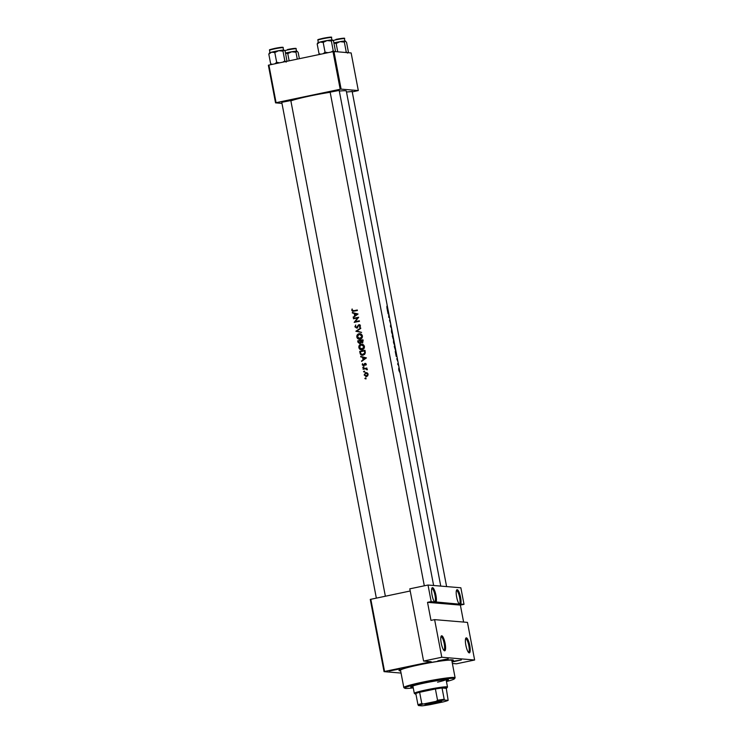 <?xml version="1.0" encoding="UTF-8"?>
<svg xmlns="http://www.w3.org/2000/svg" width="743" height="743" viewBox="0 0 743 743"><rect width="100%" height="100%" fill="white"/><g stroke="black" fill="none" stroke-linecap="round" stroke-linejoin="round"><path stroke-width="1.11" d="M458.942 604.059A6.91 1.7 78.2 0 0 459.183 604.133L459.053 603.91A7.681 1.885 -101.8 0 1 456.574 596.592A7.681 1.885 -101.8 0 1 456.629 590.044A7.681 1.885 -101.8 0 1 457.177 589.691A7.681 1.885 -101.8 0 1 460.205 595.691A7.681 1.885 -101.8 0 1 460.762 604.059L459.183 604.143A6.91 1.7 78.2 0 0 459.304 604.133A6.91 1.7 78.2 0 0 459.601 597.27A6.91 1.7 78.2 0 0 456.592 590.592A6.91 1.7 78.2 0 0 456.471 590.601A6.91 1.7 78.2 0 0 456.397 590.629M466.363 637.847A7.681 1.885 -101.8 0 1 469.752 645.528A7.681 1.885 -101.8 0 1 469.232 652.893A7.681 1.885 -101.8 0 1 468.861 652.735A7.681 1.885 -101.8 0 1 465.954 645.751A7.681 1.885 -101.8 0 1 465.815 638.191A7.681 1.885 -101.8 0 1 466.363 637.847M468.406 652.289A6.91 1.7 78.2 0 0 468.489 652.28A6.91 1.7 78.2 0 0 468.787 645.416A6.91 1.7 78.2 0 0 465.777 638.748A6.91 1.7 78.2 0 0 465.657 638.757A6.91 1.7 78.2 0 0 465.582 638.776M434.311 601.997A6.91 1.7 78.2 0 0 434.553 602.071L434.432 601.849A7.681 1.885 -101.8 0 1 431.952 594.53A7.681 1.885 -101.8 0 1 431.999 587.973A7.681 1.885 -101.8 0 1 432.556 587.629A7.681 1.885 -101.8 0 1 435.574 593.629A7.681 1.885 -101.8 0 1 436.132 601.988L434.553 602.071A6.91 1.7 78.2 0 0 434.674 602.062A6.91 1.7 78.2 0 0 434.971 595.199A6.91 1.7 78.2 0 0 431.971 588.53A6.91 1.7 78.2 0 0 431.841 588.54A6.91 1.7 78.2 0 0 431.767 588.567M441.741 635.776A7.681 1.885 -101.8 0 1 445.131 643.466A7.681 1.885 -101.8 0 1 444.611 650.822A7.681 1.885 -101.8 0 1 444.23 650.664A7.681 1.885 -101.8 0 1 441.333 643.689A7.681 1.885 -101.8 0 1 441.184 636.129A7.681 1.885 -101.8 0 1 441.741 635.776M443.785 650.227A6.91 1.7 78.2 0 0 443.859 650.218A6.91 1.7 78.2 0 0 444.156 643.354A6.91 1.7 78.2 0 0 441.156 636.686A6.91 1.7 78.2 0 0 441.026 636.686A6.91 1.7 78.2 0 0 440.952 636.714M448.224 658.818L437.859 660.861L448.224 658.818M452.004 661.511L461.366 659.942L452.097 661.985M399.855 668.951L389.481 670.994L399.855 668.951M281.764 102.293L290.81 100.565M330.143 92.16L339.189 90.432M346.498 92.021L352.163 91.519M400.635 670.864A27.64 1.96 -10.8 0 1 399.929 670.836A27.64 1.96 -10.8 0 1 399.047 670.372A27.64 1.96 -10.8 0 1 423.389 663.889A27.64 1.96 -10.8 0 1 452.385 659.849A27.64 1.96 -10.8 0 1 453.221 660.035A27.64 1.96 -10.8 0 1 451.92 661.084M358.052 314.01L352.303 312.497L354.207 313.472L354.671 315.859L353.25 317.493L358.052 314.01M355.721 324.988L354.894 326.818L356.584 328.034L359.045 325.155L359.872 325.796L359.798 327.329L360.439 325.75L358.934 324.691L356.278 327.579L357.262 327.626L355.423 326.706L355.721 324.988M359.956 324.728L358.182 325.146M359.045 325.155L360.448 325.852M362.37 335.892C361.869 334.239 360.754 333.514 359.027 333.709C357.392 334.211 356.659 335.316 356.844 337.043C357.318 338.706 358.405 339.44 360.104 339.245C361.795 338.762 362.547 337.647 362.37 335.892M359.278 339.3L360.104 339.245M364.386 346.424C363.875 344.78 362.76 344.046 361.033 344.25C359.398 344.743 358.674 345.848 358.86 347.575C359.324 349.238 360.411 349.972 362.12 349.777C363.801 349.294 364.553 348.179 364.386 346.424M361.284 349.832L362.12 349.777M364.367 371.444L363.513 371.621L364.024 371.974L364.107 371.119M364.804 372.039L364.024 371.974M365.667 378.271L364.813 378.447L365.324 378.791L365.407 377.936M366.104 378.856L365.324 378.791M365.732 368.844L367.144 369.875L366.383 368.621A29.181 2.071 -10.8 0 1 366.958 368.509L366.866 368.036A29.181 2.071 169.2 0 0 363.039 368.807L363.132 369.28A29.181 2.071 -10.8 0 1 364.404 369.02L365.816 368.844M365.825 365.231L366.188 364.135L364.989 363.364L363.42 365.296L362.519 363.652L362.222 364.859L363.522 365.76L365.101 363.829L365.825 365.231M365.101 363.829L366.206 364.265M364.181 365.361L362.677 364.739M357.29 310.026A29.181 2.071 169.2 0 0 353.761 310.723L352.284 310.268L352.108 308.958L351.755 310.351L352.739 311.326L353.798 311.206A29.181 2.071 -10.8 0 1 357.383 310.5L357.29 310.026M353.064 310.333L352.284 310.268M366.429 357.894L360.671 356.389L362.584 357.364L363.039 359.751L361.627 361.386L366.429 357.894M363.568 367.265L362.714 367.441L363.225 367.785L363.308 366.931M364.005 367.85L363.225 367.785M368.11 374.203L367.191 372.865L365.723 372.605L364.154 375.001L366.485 376.59L367.748 375.791L368.11 374.203M365.909 376.627L366.485 376.59M359.723 351.393L360.03 353.018C360.364 354.708 361.377 355.433 363.076 355.191L365.315 353.111L364.98 350.334A29.181 2.071 169.2 0 0 359.723 351.393L365.017 350.51M362.937 355.312L362.185 355.247L363.076 355.191M362.974 339.802A29.181 2.071 169.2 0 0 357.708 340.851L357.977 342.282L359.77 343.656L360.922 342.374L362.157 342.764L362.974 339.802M362.844 342.82L362.157 342.764M360.708 327.914L355.878 331.267L361.572 332.446L356.965 331.006L360.708 327.914M353.408 318.301L353.501 318.775A29.181 2.071 -10.8 0 1 357.606 317.948L354.179 322.36A29.181 2.071 -10.8 0 1 359.445 321.301L359.352 320.827A29.181 2.071 169.2 0 0 355.191 321.654L358.674 317.252A29.181 2.071 169.2 0 0 353.408 318.301L358.609 317.447M440.748 586.088L346.322 91.092A29.181 2.071 169.2 0 0 345.346 90.757A29.181 2.071 169.2 0 0 339.31 91.073M330.161 92.29A29.181 2.071 169.2 0 0 290.875 100.89M387.354 306.32A29.181 2.071 169.2 0 0 386.954 306.135L387.038 306.608A29.181 2.071 -10.8 0 1 387.447 306.794L386.787 306.432M387.976 313.295L388.069 313.769A29.181 2.071 -10.8 0 1 388.747 313.945L388.747 317.354A29.181 2.071 -10.8 0 1 389.508 317.595L389.416 317.122A29.181 2.071 169.2 0 0 388.895 316.908L388.738 313.546A29.181 2.071 169.2 0 0 387.976 313.295M390.772 324.208L390.446 326.261L391.635 328.731L390.679 326.261L390.772 324.208M393.038 336.096A29.181 2.071 169.2 0 0 392.276 335.855L393.186 339.003L393.038 336.096L392.35 336.235M395.601 350.798L395.044 346.628A29.181 2.071 169.2 0 0 394.292 346.387L395.638 350.798M397.654 361.033L396.743 358.748L397.654 361.033M398.257 363.959A29.181 2.071 169.2 0 0 397.607 363.801L397.7 364.274A29.181 2.071 -10.8 0 1 397.979 364.321L398.601 365.779L398.285 364.404A29.181 2.071 -10.8 0 1 398.35 364.432L397.663 364.089M399.446 370.144L398.768 368.054L398.777 369.986L399.558 372.039L399.4 370.153M396.483 354.188L395.239 351.383L396.195 356.38L396.409 354.207M394.579 345.402L393.521 339.857L393.521 342.542L394.617 345.402M392.304 332.223L391.515 329.325L391.515 332.01L392.573 334.87L392.304 332.223L392.48 334.396L391.635 332L391.598 329.799L392.276 332.205M389.508 320.214L390.577 323.419L389.508 320.214M388.115 310.305L386.871 307.491L387.818 312.487L388.032 310.314M434.618 619.634L467.458 622.383L474.628 660.007L441.797 657.249L434.618 619.634L430.977 620.396L427.531 602.341L431.172 601.579L428.014 585.029L460.855 587.778L464.013 604.328L460.762 604.059M370.803 599.248L384.577 671.468L384.047 671.644L370.265 599.415L410.21 590.991M384.577 671.468L431.209 661.707L423.584 661.066L441.797 657.249M352.238 91.9L358.312 90.562L351.142 52.948L333.941 51.508L341.111 89.123L358.312 90.562M276.08 102.692L275.542 102.859L268.372 65.245L268.901 65.068L276.08 102.692L340.192 89.262L333.013 51.639L333.941 51.508M268.901 65.068L333.013 51.639M275.542 102.859L281.978 103.398M341.111 89.123L340.192 89.262M434.553 602.071L431.172 601.579M459.183 604.143L436.132 601.988M384.047 671.644L401.053 673.065M452.385 663.48L456.416 663.815L474.628 660.007M423.584 661.066L409.802 588.837L428.014 585.029M463.604 622.067L460.372 605.09L464.013 604.328M460.372 605.09L427.531 602.341M399.39 370.116L398.889 368.528L399.39 370.116M396.409 354.086L395.982 353.027L396.409 354.086M394.357 346.767L395.044 346.628M394.496 346.87A29.181 2.071 -10.8 0 1 395.1 347.065L395.508 350.325L394.384 346.897M394.292 342.755L394.487 344.928L393.641 342.532L393.614 340.331L394.282 342.737M393.093 336.533L393.363 338.241L392.926 336.44A29.181 2.071 -10.8 0 1 393.093 336.533M392.843 336.412L393.093 338.529L392.49 336.338A29.181 2.071 -10.8 0 1 392.843 336.412M393.084 337.712L393.093 338.529M388.05 313.685L388.738 313.546M388.106 313.778L388.756 313.639M388.728 317.261L389.416 317.122M388.032 310.202L387.605 309.144L388.032 310.202M354.513 310.788L357.327 310.202M353.185 311.308L352.637 310.741M352.331 310.398L351.755 310.351M362.231 360.931L361.525 360.866M363.754 359.807L363.039 359.751M363.355 357.522L362.584 357.364M363.336 357.429L360.773 356.9M365.37 358.061L363.531 359.389L363.169 357.513L366.039 358.117L363.169 357.513M364.246 359.454L363.531 359.389M364.776 359.073L366.039 358.117M365.965 365.017L365.435 364.971M366.41 364.284L365.816 363.894M364.293 365.825L363.002 364.924M362.723 364.906L362.222 364.859M364.293 365.138L363.754 365.092M364.544 364.469L364.033 364.423M364.785 364.488L365.166 363.717L364.432 363.661M365.166 363.717L365.705 363.42M363.494 367.506L363.838 366.977M363.875 369.132L363.039 368.807M363.819 368.872L366.903 368.231M367.191 369.735L366.68 369.698M367.209 369.485L366.708 369.438M367.404 369.494L366.457 368.899M365.593 378.512L365.937 377.983M366.299 376.617L365.296 375.93M364.646 375.048L364.154 375.001M365.528 373.172L366.475 372.67M368.129 374.333L365.965 376.144L367.144 376.181L364.618 374.909L365.807 373.079L367.831 373.478M365.807 373.079L367.636 374.296M364.293 371.686L364.637 371.166M362.584 355.256L361.219 354.3M360.336 351.755A29.181 2.071 -10.8 0 1 364.525 350.91L364.748 352.934L362.296 354.764L363.717 354.782L360.875 353.835L360.336 351.755M365.101 350.965L364.525 350.91M365.324 352.981L364.748 352.934M363.717 354.782L364.739 354.3M361.674 349.832L360.141 348.82M359.417 347.622L358.86 347.575M360.522 344.928L361.767 344.306M364.404 346.6L361.367 349.349L362.751 349.368L359.38 347.445L361.126 344.715L362.5 344.743M362.751 349.368L363.633 348.969M361.126 344.715L363.829 346.554M364.469 346.609L361.86 344.78M358.535 341.176L357.708 340.851M358.488 340.926L363.011 339.978M360.531 343.721L358.758 342.347M358.563 342.328L357.977 342.282M362.51 340.378L361.832 342.309L362.742 342.347L360.81 340.721A29.181 2.071 -10.8 0 1 362.51 340.378L363.095 340.433M363.206 341.074L362.63 341.018M360.262 340.823L360.448 342.133L359.454 343.201L360.439 343.247L359.677 343.192L358.33 341.223A29.181 2.071 -10.8 0 1 360.262 340.823L360.838 340.87M361.172 342.393L360.448 342.133M361.191 342.198L361.061 341.204M359.668 339.3L358.126 338.288M357.411 337.09L356.844 337.043M358.516 334.396L359.751 333.774M362.398 336.068L359.361 338.817L360.745 338.836L357.374 336.913L359.12 334.183L360.494 334.201M360.745 338.836L361.618 338.436M359.12 334.183L361.822 336.022M362.463 336.077L359.844 334.248M361.553 332.362L355.869 331.202M358.405 330.031L360.792 328.35M356.659 331.332L355.878 331.267M355.46 326.864L354.894 326.818M357.262 327.626L357.727 327.329M357.559 327.319L356.974 327.273M360.169 326.874L359.38 326.966M360.513 325.852L359.714 325.22M357.346 328.1L355.674 326.883M359.389 321.004L355.191 321.654M355.043 322.174L355.433 321.673M358.154 317.995L357.606 317.948M353.863 317.038L353.157 316.982M355.386 315.924L354.671 315.859M354.987 313.639L354.207 313.472M354.968 313.537L352.396 313.017M357.002 314.178L355.154 315.506L354.792 313.62L357.671 314.233L354.792 313.62M355.878 315.561L355.154 315.506M356.399 315.181L357.671 314.233M446.32 680.867A19.197 1.356 169.2 0 0 448.456 679.799A19.197 1.356 169.2 0 0 424.717 682.993A19.197 1.356 169.2 0 0 410.749 686.996A19.197 1.356 169.2 0 0 413.127 687.201M411.436 686.476A19.197 1.356 169.2 0 0 412.987 686.448M446.45 681.545A25.336 1.792 169.2 0 0 454.456 678.786A25.336 1.792 169.2 0 0 423.148 682.854A25.336 1.792 169.2 0 0 404.796 688.259A25.336 1.792 169.2 0 0 413.257 687.879M404.796 688.259L403.904 687.656A26.107 1.848 -10.8 0 1 403.811 687.535A26.107 1.848 -10.8 0 1 422.813 682.093A26.107 1.848 -10.8 0 1 455.106 677.755A26.107 1.848 -10.8 0 1 455.06 677.895L454.456 678.786M455.106 677.755L451.8 660.453A26.107 1.848 169.2 0 0 419.516 664.781A26.107 1.848 169.2 0 0 400.514 670.232L403.811 687.535M446.004 679.604A16.894 1.198 -10.8 0 1 437.571 682.167M446.171 680.114A19.197 1.356 169.2 0 0 447.62 679.576M337.74 51.824L336.152 43.484L340.034 41.654A7.476 0.529 169.2 0 0 336.235 42.379A7.476 0.529 169.2 0 0 333.886 42.899M346.21 51.861L344.343 42.091L345.226 41.051L346.535 42.277L348.402 52.047L347.52 53.087L346.21 51.861L345.346 52.465M345.476 41.125A7.476 0.529 169.2 0 0 345.449 41.097A7.476 0.529 169.2 0 0 345.226 41.051A7.476 0.529 -10.8 0 0 340.034 41.654L344.343 42.091M333.913 43.01L336.152 43.484M332.251 39.964A7.476 0.529 -10.8 0 0 327.05 40.568A7.476 0.529 169.2 0 0 323.251 41.283A7.476 0.529 169.2 0 0 319.964 42.054L323.177 42.397L327.05 40.568L331.369 41.004L332.474 40.011A7.476 0.529 169.2 0 0 332.474 40.011A7.476 0.529 169.2 0 0 332.251 39.964L333.561 41.19L335.427 50.961L334.545 52.001L333.226 50.775L331.202 52.019M333.226 50.775L331.369 41.004M327.96 52.697L325.035 52.168L323.177 42.397M325.035 52.168L323.233 53.691M320.818 54.193L319.044 53.747L317.177 43.976L319.964 42.054A7.476 0.529 169.2 0 0 317.828 42.806L317.512 43.27M319.044 53.747L319.592 54.453M318.06 42.936L317.177 43.976M279.582 62.83L276.665 62.301L274.854 63.824M286.974 61.288L285.182 51.323L284.095 50.143A7.476 0.529 169.2 0 0 284.095 50.143A7.476 0.529 169.2 0 0 283.872 50.097A7.476 0.529 169.2 0 0 278.681 50.7L282.99 51.137L283.872 50.097M286.166 62.133L284.848 60.907L282.99 51.137M284.848 60.907L282.823 62.152M274.799 52.53L278.681 50.7A7.476 0.529 169.2 0 0 271.585 52.186L274.799 52.53L276.665 62.301M272.44 64.325L270.666 63.879L268.808 54.109L271.585 52.186A7.476 0.529 169.2 0 0 269.449 52.939L269.133 53.403M270.666 63.879L271.214 64.585M269.69 53.069L268.808 54.109M299.364 58.688L298.166 52.409L297.07 51.23A7.476 0.529 169.2 0 0 296.847 51.183A7.476 0.529 169.2 0 0 291.655 51.787L295.965 52.224L296.847 51.183M297.284 59.124L295.965 52.224M289.148 60.833L287.773 53.617L291.655 51.787A7.476 0.529 169.2 0 0 285.516 53.032M285.535 53.143L287.773 53.617M435.5 703.138A8.526 0.604 -10.8 0 1 424.977 704.513A8.526 0.604 -10.8 0 1 431.163 702.776A8.526 0.604 -10.8 0 1 441.676 701.327A8.526 0.604 -10.8 0 1 435.5 703.138M425.804 704.123A8.062 0.567 169.2 0 0 435.296 702.683A8.062 0.567 169.2 0 0 440.757 701.271M415.253 694.018L414.362 693.414A16.894 1.198 -10.8 0 1 414.297 693.34A16.894 1.198 -10.8 0 1 426.593 689.81A16.894 1.198 -10.8 0 1 447.49 687.006A16.894 1.198 -10.8 0 1 447.462 687.099L446.849 687.99A16.123 1.142 169.2 0 0 442.039 687.999A16.123 1.142 169.2 0 0 435.398 688.975A16.123 1.142 169.2 0 0 426.937 690.581A16.123 1.142 169.2 0 0 419.637 692.281A16.123 1.142 169.2 0 0 415.811 693.488A16.123 1.142 169.2 0 0 415.253 694.018A16.123 1.142 169.2 0 0 415.931 694.138M437.553 700.259L435.398 688.975L419.637 692.281L421.792 703.565L423.464 703.992A15.362 1.087 169.2 0 0 418.513 705.562L421.922 705.85A15.362 1.087 169.2 0 0 430.503 704.587L443.2 701.921A15.362 1.087 169.2 0 0 448.15 700.352L444.741 700.073A15.362 1.087 169.2 0 0 436.169 701.336L437.553 700.259A16.123 1.142 -10.8 0 1 444.193 699.284L442.039 687.999L446.264 688.352A16.123 1.142 169.2 0 0 446.849 687.99M448.15 700.352L446.264 688.352M444.193 699.284L444.741 700.073M436.169 701.336L423.464 703.992M418.513 705.562L417.965 704.782A16.123 1.142 -10.8 0 1 421.792 703.565M415.811 693.488L417.965 704.782M360.606 353.074L360.03 353.018M365.175 351.337L364.59 351.281M360.894 341.186L360.327 341.139M358.154 326.196L357.624 326.149M343.322 38.627L335.92 39.388C342.774 38.079 345.616 37.847 344.436 38.682A6.91 0.492 169.2 0 0 335.882 39.825A6.91 0.492 169.2 0 0 333.031 40.484M318.896 39.723L322.926 38.302C329.799 36.992 332.641 36.76 331.452 37.596A6.91 0.492 169.2 0 0 322.908 38.738A6.91 0.492 169.2 0 0 317.874 40.187L318.329 42.546M317.874 40.187C319.379 39.221 314.614 40.419 322.926 38.302L330.338 37.54M274.529 48.871A6.91 0.492 169.2 0 0 269.505 50.32C271.009 49.354 266.235 50.552 274.557 48.434C279.526 47.45 284.095 46.772 283.083 47.728A6.91 0.492 169.2 0 0 274.529 48.871M270.517 49.855L274.548 48.434M274.566 48.434L281.959 47.673M294.943 48.759L287.541 49.521C292.501 48.546 297.07 47.858 296.058 48.815A6.91 0.492 169.2 0 0 287.513 49.957A6.91 0.492 169.2 0 0 284.653 50.617M352.916 310.825L353.687 310.89M365.25 363.819L365.965 363.884M363.253 365.305L364.024 365.37M359.24 325.146L359.9 325.202M344.436 38.682L344.882 41.041M385.357 596.192L290.736 100.175M376.339 598.087L281.69 101.902M331.452 37.596L331.907 39.955M339.114 90.042L433.624 585.493M330.068 91.77L424.309 585.8M269.505 50.32L269.95 52.679M283.083 47.728L283.529 50.087M446.608 586.58L352.098 91.138M296.058 48.815L296.503 51.174M447.49 687.006L446.079 679.604M414.297 693.34L412.885 685.928"/></g></svg>
